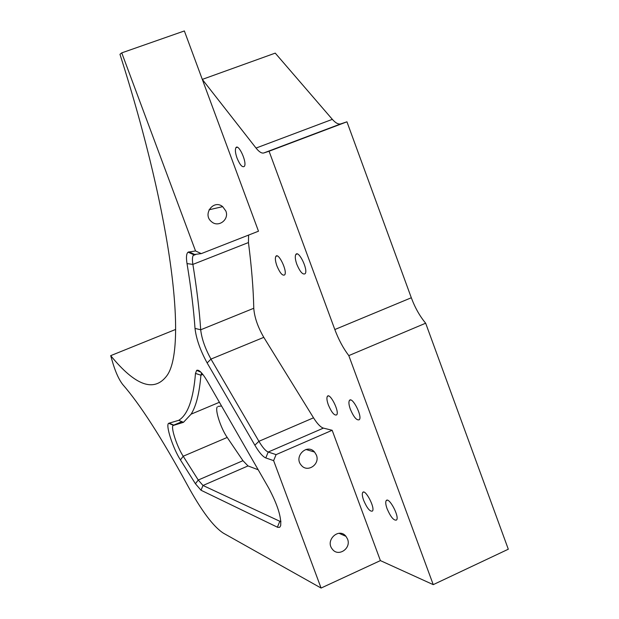 <?xml version="1.0" encoding="UTF-8"?>
<svg xmlns="http://www.w3.org/2000/svg" width="619" height="619" viewBox="0 0 619 619"><rect width="100%" height="100%" fill="white"/><g stroke="black" fill="none" stroke-linecap="round" stroke-linejoin="round"><path stroke-width="0.93" d="M201.26 253.628L195.527 250.943L188.052 252.173C186.381 253.604 186.033 257.411 187.023 263.593C191.031 287.936 193.693 309.531 195.008 328.387C196.262 338.941 200.308 350.462 207.148 362.951L254.858 445.193C259.129 452.45 262.766 456.69 265.783 457.928L273.621 460.629L276.089 454.625L268.213 452.032C265.652 451.019 262.557 447.444 258.92 441.308L210.971 359.09C205.144 348.512 201.717 338.748 200.695 329.795C199.457 310.777 196.85 288.98 192.88 264.398C192.2 260.088 192.3 257.109 193.19 255.469L194.606 254.44L201.26 253.628L258.487 231.204L202.297 79.394L275.238 53.126L332.341 119.351L256.042 148.065C259.09 151.895 261.675 153.527 263.795 152.963L340.868 123.854C338.423 124.543 335.583 123.049 332.341 119.351M340.868 123.854L346.942 121.811L411.31 297.754L334.825 329.54C338.632 339.684 343.29 348.365 348.807 355.608L433.238 584.646L508.307 549.215L425.663 323.203C419.829 316.232 415.04 307.751 411.31 297.754M195.527 250.943L121.75 52.87L184.361 30.95L202.297 79.394L256.042 148.065M225.834 210.978C229.494 219.567 218.399 227.962 211.559 221.718C202.111 214.468 213.555 199.001 222.662 206.645L225.834 210.978M265.783 457.928L268.213 452.032L323.42 428.116C320.588 427.249 317.292 423.806 313.516 417.81L263.795 337.347C257.79 326.964 254.448 317.268 253.767 308.27C253.388 289.096 251.616 267.184 248.451 242.555L248.59 235.081M323.42 428.116L332.163 430.275L276.089 454.625M201.013 490.24L277.738 527.349L279.68 527.295L280.662 525.724C281.475 517.159 277.482 504.586 268.677 488.004L207.117 380.886C202.351 372.847 198.861 369.342 196.641 370.371L195.48 373.427C193.376 399.185 187.789 414.815 178.721 420.316L168.701 423.295C165.296 424.696 172.879 448.257 180.446 459.925L195.426 483.749L201.013 490.24L203.001 485.482L198.25 480.027L183.201 456.242C177.135 446.926 170.859 428.17 172.972 425.562L183.472 422.32L191.116 414.157C196.153 406.149 199.419 393.166 200.912 375.199L201.601 372.924M280.918 521.778L203.001 485.482L248.026 465.929L242.95 460.683L227.204 437.447C220.836 428.348 214.747 409.685 217.277 406.915M258.193 469.759L248.026 465.929M121.75 52.87L119.962 54.302C173.707 222.376 186.505 348.59 167.014 375.524C154.324 392.632 135.553 386.008 110.693 355.654L113.246 364.382C116.016 373.133 119.119 379.772 122.547 384.298C139.902 404.114 161.381 437.447 186.961 484.282C201.198 510.443 213.369 526.754 223.474 533.214L321.083 588.05L273.621 460.629M433.238 584.646L380.399 560.605L321.083 588.05M380.399 560.605L332.163 430.275M316.386 455.073C320.333 464.343 307.403 473.102 301.298 465.256C293.352 456.675 307.101 443.057 314.568 452.056L316.386 455.073M347.538 539.056C351.53 548.442 338.253 557.348 332.357 549.185C324.782 540.379 338.91 527.109 345.975 536.34L347.538 539.056M218.159 406.404L221.548 406.002M175.634 329.44L110.693 355.654M425.663 323.203L348.807 355.608M276.925 265.891C275.316 261.288 274.96 258.131 275.85 256.398C278.372 251.933 287.696 271.354 284.701 274.867C282.574 276.097 279.981 273.111 276.925 265.891M363.647 500.33C362.247 496.376 361.937 493.753 362.726 492.453C365.164 488.476 375.423 508.037 372.46 511.054C370.015 511.859 367.082 508.284 363.647 500.33M296.849 264.367C295.193 259.616 294.853 256.32 295.82 254.486C298.575 249.681 308.432 269.869 305.175 273.683C302.853 275.045 300.076 271.942 296.849 264.367M387.099 508.772C385.66 504.702 385.366 501.994 386.21 500.624C388.864 496.384 399.773 516.741 396.562 519.999C393.885 520.881 390.736 517.136 387.099 508.772M350.354 409.267C348.837 404.942 348.52 402.002 349.418 400.462C352.118 395.99 362.595 416.2 359.353 419.682C356.823 420.781 353.82 417.307 350.354 409.267M328.333 404.872C326.855 400.663 326.53 397.831 327.358 396.369C329.834 392.198 339.707 411.627 336.721 414.854C334.407 415.844 331.614 412.517 328.333 404.872M237.046 158.1C235.336 153.164 234.949 149.721 235.885 147.755C238.431 143.066 247.36 162.642 244.358 166.364C242.377 167.749 239.94 164.994 237.046 158.1M263.795 152.963L269.072 151.229L334.825 329.54M269.072 151.229L346.942 121.811M313.516 417.81L258.92 441.308L254.858 445.193M263.795 337.347L210.971 359.09L207.148 362.951M253.767 308.27L200.695 329.795L195.008 328.387M248.451 242.555L192.88 264.398L187.023 263.593M194.606 254.44L188.957 251.809M277.397 527.195L279.726 521.484L280.848 520.981M242.95 460.683L198.25 480.027L195.426 483.749M227.204 437.447L183.201 456.242L180.446 459.925M181.909 421.663L173.73 425.106L169.219 423.141M202.839 374.402L200.912 375.199L195.48 373.427M193.824 254.742L188.052 252.173M193.19 255.469L196.385 254.223M173.289 425.23L168.701 423.295M178.721 420.316L183.472 422.32M200.92 372.205L196.641 370.371M172.972 425.562L174.071 425.098M191.116 414.157L219.405 402.273M275.85 256.398L277.049 255.918M362.726 492.453L363.585 492.066M295.82 254.486L297.166 253.952M386.21 500.624L387.154 500.198M349.418 400.462L350.524 399.99M327.358 396.369L328.356 395.943M235.885 147.755L237.232 147.252M209.044 209.787L222.662 206.645M339.019 533.292L345.975 536.34M305.941 449.479L314.568 452.056"/></g></svg>
